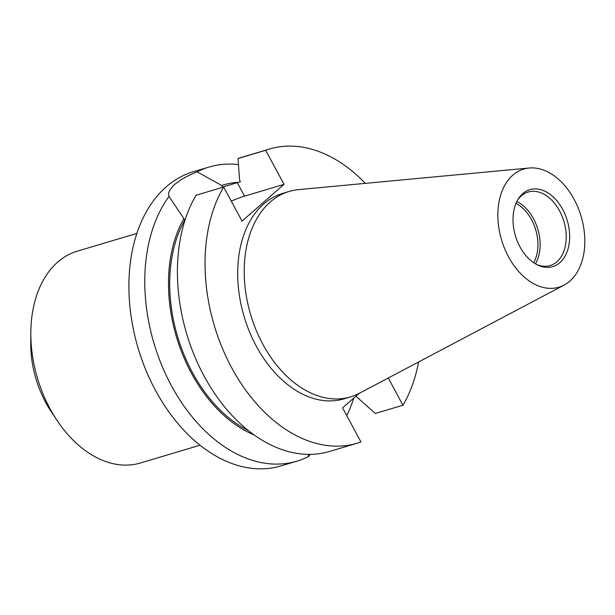 <?xml version="1.0" encoding="UTF-8"?>
<svg xmlns="http://www.w3.org/2000/svg" width="615" height="615" viewBox="0 0 615 615"><rect width="100%" height="100%" fill="white"/><g stroke="black" fill="none" stroke-linecap="round" stroke-linejoin="round"><path stroke-width="0.92" d="M238.459 164.605A153.489 103.297 73.4 0 0 209.185 167.011A153.489 103.297 73.4 0 0 197.123 171.869L221.761 185.499L222.599 187.068L240.434 181.725L239.581 180.141L238.043 158.524A153.489 103.297 73.4 0 1 241.818 157.279L269.455 149.038A153.489 103.297 73.4 0 0 265.672 150.283L238.043 158.524M265.672 150.283L284.03 184.369L244.539 196.147A39.445 8.579 -28.3 0 0 231.278 201.151M197.123 171.869C187.798 175.544 180.364 179.695 174.837 184.331C169.625 189.082 167.687 193.118 169.025 196.439A153.489 103.297 73.4 0 0 167.026 377.133A153.489 103.297 73.4 0 0 296.899 461.181A153.489 103.297 73.4 0 0 308.953 456.322L310.175 454.377M559.911 262.636A40.144 27.014 -106.6 0 1 537.495 264.927A40.144 27.014 -106.6 0 1 517.968 199.46A40.144 27.014 -106.6 0 1 522.758 193.64A40.144 27.014 -106.6 0 1 562.71 209.446A40.144 27.014 -106.6 0 1 559.911 262.636M536.48 264.412A38.368 25.822 73.4 0 0 550.118 265.557A38.368 25.822 73.4 0 0 556.913 261.767A38.368 25.822 73.4 0 0 562.002 216.026A38.368 25.822 73.4 0 0 528.193 192.018A38.368 25.822 73.4 0 0 521.405 195.808A38.368 25.822 73.4 0 0 517.407 200.444M529.154 168.018L298.652 189.612A107.21 72.155 73.4 0 0 289.204 191.442L282.677 193.387A107.21 72.155 73.4 0 0 263.697 203.988A107.21 72.155 73.4 0 0 249.49 331.785A107.21 72.155 73.4 0 0 343.939 398.866L350.473 396.921A107.21 72.155 73.4 0 0 359.375 393.277L564.063 285.106A61.638 41.482 73.4 0 0 569.851 281.109A61.638 41.482 73.4 0 0 579.499 211.445A61.638 41.482 73.4 0 0 529.154 168.018A61.638 41.482 73.4 0 0 512.81 175.167A61.638 41.482 73.4 0 0 506.276 252.365A61.638 41.482 73.4 0 0 564.063 285.106M289.204 191.442A107.21 72.155 73.4 0 0 270.223 202.043A107.21 72.155 73.4 0 0 256.017 329.84A107.21 72.155 73.4 0 0 350.473 396.921M136.884 233.408L77.206 251.204A110.508 74.377 73.4 0 0 57.649 262.136A110.508 74.377 73.4 0 0 30.835 332.515A110.508 74.377 73.4 0 0 57.026 420.368A110.508 74.377 73.4 0 0 140.358 463.01L200.036 445.214M209.185 167.011L193.302 171.746A153.489 103.297 73.4 0 0 166.135 186.922A153.489 103.297 73.4 0 0 145.786 369.884A153.489 103.297 73.4 0 0 281.009 465.916L296.899 461.181M346.76 415.625A153.489 103.297 73.4 0 0 353.771 398.105M238.343 182.347A132.217 88.983 73.4 0 0 221.761 185.499M248.445 430.661A130.465 87.807 73.4 0 1 184.715 220.193L183.877 218.625A132.217 88.983 73.4 0 0 254.072 434.913M183.877 218.625L169.025 196.439M308.284 455.108L308.953 456.322M230.033 184.815L224.467 186.476A130.465 87.807 73.4 0 0 222.599 187.068M355.924 396.221L375.319 413.472L402.948 405.239A153.489 103.297 73.4 0 0 418.592 361.981M284.03 184.369L242.026 221.1L223.668 187.014L196.039 195.255A153.489 103.297 73.4 0 0 202.604 373.267A153.489 103.297 73.4 0 0 329.532 451.448L357.161 443.215A153.489 103.297 73.4 0 0 360.944 441.962L342.593 407.883L359.175 393.377M223.668 187.014A153.489 103.297 73.4 0 0 230.233 365.033A153.489 103.297 73.4 0 0 357.161 443.215M388.28 377.994L402.948 405.239M365.333 183.362A153.489 103.297 73.4 0 0 269.455 149.038M30.835 332.515L30.75 343.17A85.954 57.848 73.4 0 0 51.122 411.497L57.026 420.368M535.465 263.843A38.368 25.822 73.4 0 0 516.869 201.482M533.689 262.713A36.839 24.792 73.4 0 0 516 203.396M237.275 182.663L244.539 196.147"/></g></svg>
